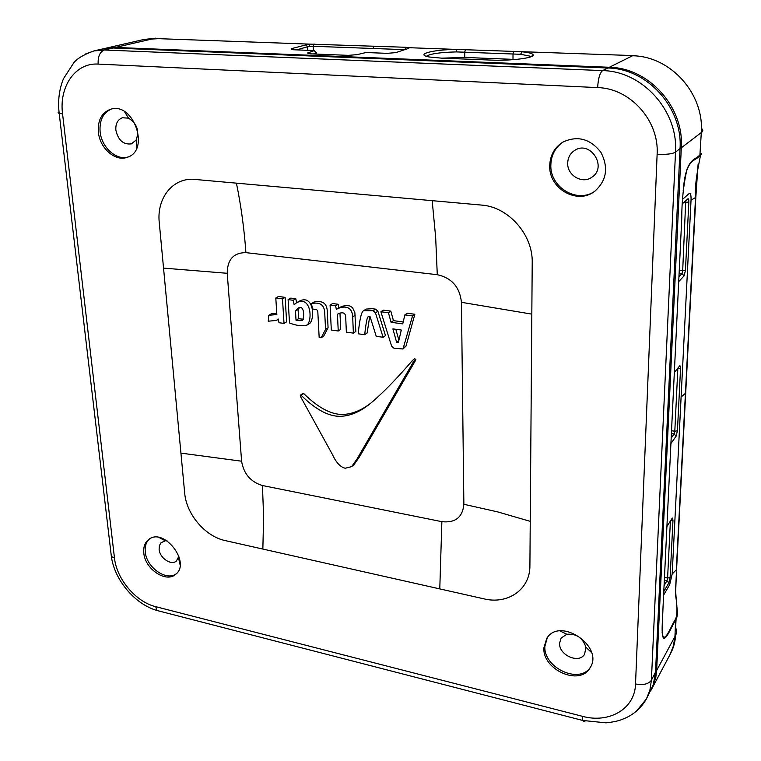 <?xml version="1.0" encoding="UTF-8"?>
<svg xmlns="http://www.w3.org/2000/svg" width="761" height="761" viewBox="0 0 761 761"><rect width="100%" height="100%" fill="white"/><g stroke="black" fill="none" stroke-linecap="round" stroke-linejoin="round"><path stroke-width="1.14" d="M666.902 526.574L672.049 518.45L672.534 518.06L672.971 520.343L670.118 577.513L668.852 582.897L663.773 591.592M674.332 372.51L679.915 365.622L680.553 368.4L677.433 430.793L676.12 436.196L670.907 443.549M682.522 203.625L687.915 198.811C688.6 198.488 688.905 199.601 688.838 202.141L685.433 270.488L684.072 275.91L678.707 281.608M663.602 595.131L669.661 584.714L672.182 573.994L676.31 569.818L695.525 197.774C693.823 178.911 703.269 147.301 699.873 155.577C695.43 161.218 690.627 158.278 686.099 172.433M672.182 573.994L691.036 200.162C691.197 195.168 690.579 192.952 689.162 193.503M689.162 193.522L682.75 199.182M691.036 200.162L695.82 197.375L698.056 164.642M662.118 632.267C663.839 646.717 671.145 625.295 675.682 618.921C677.461 613.699 677.404 605.737 675.511 595.045L676.596 569.114M530.731 56.847L529.504 56.029L520.581 54.288L521.989 51.777C528.733 52.471 532.453 53.47 533.138 54.773C535.202 57.855 510.897 60.994 491.159 60.09L441.485 58.14L429.527 57.027C414.203 54.526 432.705 49.56 456.581 49.417L636.206 55.686M520.581 54.288L456.4 51.91L456.581 49.417L409.123 47.705L408.752 48.352L395.739 52.633L387.073 53.337L365.965 52.528L357.118 54.64L348.357 55.353L310.64 53.86L307.511 53.023L314.35 50.587L293.632 49.76L291.625 49.579L291.368 48.666L309.09 44.1L405.784 47.277L409.123 47.705L408.486 48.447M676.577 569.542L675.549 590.222L676.748 606.117C677.851 612.386 677.547 616.924 675.835 619.739C672.039 625.561 667.473 637.613 664.03 638.431C660.691 637.062 662.726 618.95 663.04 606.85L681.751 218.559C681.751 201.085 683.511 184.619 687.031 169.161C691.464 158.031 695.925 159.487 700.149 154.607C701.69 153.018 702.032 152.961 701.195 154.416M664.058 585.666L666.959 580.729L667.597 578.046L670.393 521.057M671.164 438.117L674.151 433.951L674.807 431.249L677.861 368.058M678.945 276.804L682.008 273.58L682.684 270.868L685.728 200.771M404.785 49.655L313.151 46.278L307.606 46.754L296.666 49.874M316.624 52.576L313.465 53.974M515.787 59.463L464.771 57.456L441.77 58.15M456.4 51.91C439.982 52.347 429.975 53.803 426.379 56.295M412.567 360.391L414.774 358.669L415.906 359.772L359.363 457.019L353.97 464.648L351.611 466.655L345.19 468.234C340.357 467.102 336.096 462.517 332.405 454.469L300.262 396.091L300.376 395.206L301.204 395.359C316.624 410.54 330.483 417.475 342.764 416.162C351.81 415.325 360.98 411.13 370.274 403.577C382.345 393.504 396.395 379.149 412.395 360.514L413.613 361.551L357.004 459.016L351.611 466.655M300.376 395.206L302.897 393.418L303.725 393.561C319.106 408.695 332.928 415.611 345.18 414.288C353.846 413.489 362.607 409.599 371.463 402.626M276.785 313.675L271.458 313.713L268.814 315.273L268.243 321.209L276.395 320.429L278.193 318.983L279.011 322.721L284.015 323.415L282.493 298.883L275.796 298.008L278.44 296.486L285.128 297.361L286.621 321.827L284.015 323.415M288.105 299.615L289.513 322.978C296.6 325.765 302.555 326.402 307.387 324.909C312.733 318.707 310.517 295.116 296.39 302.888L294.136 304.704L293.185 300.281L288.105 299.615L290.731 298.093L295.791 298.75L296.647 302.735M307.387 324.909L309.955 323.301C315.292 317.109 313.094 293.584 298.997 301.337L296.39 302.888M321.152 337.77L323.682 336.115L328.077 327.763L327.306 312.134C327.22 303.534 322.778 300.167 313.989 302.041L311.42 303.601L312.562 309.004L315.415 309.385C317.061 309.518 317.879 310.65 317.87 312.8L319.163 337.484L321.152 337.77L325.556 329.399L324.766 313.722C324.681 305.094 320.229 301.727 311.42 303.601M330.093 305.113L332.614 303.544L338.122 304.257L338.845 307.777L342.612 306.15L347.092 305.484L350.012 306.008L352.514 307.634L354.883 312.704L355.825 331.454L353.37 333.118L352.685 316.842C352.067 304.029 341.166 306.55 336.333 309.366L335.611 305.836L330.093 305.113L331.301 330.036L338.236 330.997L337.446 314.179C342.07 311.905 344.8 312.476 345.646 315.901L346.36 332.138L353.37 333.118M338.236 330.997L340.719 329.351L339.986 313.38M383.097 337.275L385.485 335.582L377.894 311.22L375.544 309.128L372.272 308.7L366.117 309.071L363.663 310.678C361.485 311.468 359.668 319.163 358.203 333.794L364.681 334.697C366.07 322.512 367.24 316.547 368.181 316.795L370.074 316.652L376.238 336.314L383.097 337.275L375.468 312.847L373.118 310.745L363.663 310.678M364.681 334.697L367.106 333.023L369.713 316.614M403.206 321.951L393.456 320.647L390.821 311.116L383.297 310.136L380.89 311.763L391.573 346.084L393.932 348.196L402.988 348.995L412.538 315.901L414.869 314.245L407.211 313.247L404.862 314.892L402.75 323.872L391.078 322.303L388.433 312.742L390.821 311.116M402.988 348.995L406.022 346.074L414.869 314.245M262.44 485.518C250.635 481.941 243.701 473.837 241.608 461.204L227.225 273.294C227.339 259.539 233.57 252.652 245.908 252.642L437.28 274.702C451.73 277.898 459.787 287.097 461.442 302.317L463.868 504.296C462.621 517.318 455.287 523.111 441.865 521.665L262.44 485.518L263.629 516.89L262.849 549.062L225.085 540.557C205.232 536.41 186.359 514.227 184.695 493.166L159.258 222.564C156.509 197.936 173.099 177.085 195.006 179.444L481.532 205.08C508.434 206.868 533.023 234.683 532.215 262.64L529.903 565.813C530.122 589.452 507.92 604.738 483.986 598.859L262.849 549.062M567.706 162.987C566.993 175.306 582.289 184.419 591.83 177.237C607.83 167.258 590.27 139.805 574.66 150.421C570.265 153.332 567.944 157.517 567.706 162.987M563.501 141.746C555.454 147.13 551.24 154.835 550.85 164.842C549.67 187.358 577.513 204.081 595.083 191.04M549.727 165.537C550.136 155.244 554.541 147.415 562.931 142.069C577.609 135.334 590.26 138.759 600.905 152.324C608.762 167.686 606.65 180.718 594.56 191.42C577.066 205.118 548.51 188.386 549.727 165.537M559.582 643.159C558.707 655.126 579.064 664.163 584.629 654.165L585.894 647.269C582.821 637.87 576.477 633.533 566.84 634.255L561.133 638.06L559.582 643.159M547.34 637.547L544.876 646.374C543.402 667.825 579.587 684.662 590.441 667.15M543.887 647.82L546.817 638.251C560.058 616.458 604.605 646.726 589.994 667.92C579.863 686.47 542.374 669.775 543.887 647.82M115.853 130.093C118.155 140.262 123.349 144.847 131.425 143.867L136.095 140.034C139.558 130.863 137.047 123.577 128.533 118.164L122.378 117.755C117.67 119.601 115.491 123.72 115.853 130.093M111.306 109.089C103.106 112.761 99.368 120.257 100.1 131.558C101.413 147.168 116.224 160.752 127.972 157.004M98.378 132.1C97.655 120.286 101.679 112.685 110.44 109.318C133.584 101.251 150.564 150.792 127.144 157.318C115.32 161.912 99.71 148.157 98.378 132.1M167.049 540.843L165.299 540.786L160.961 542.783L159.391 545.647L159.116 549.318C159.658 557.975 171.082 565.784 176.381 561.057L178.892 556.205M149.375 539.035C146.122 542.079 144.752 546.341 145.256 551.82C146.302 567.211 166.193 581.471 176.21 573.832M143.791 552.933C143.258 547.007 144.875 542.545 148.623 539.559C163.739 526.783 191.629 562.94 175.515 574.441C165.85 583.183 144.866 568.828 143.791 552.933M391.078 322.303L393.456 320.647M412.538 315.901L404.862 314.892M388.433 312.742L380.89 311.763M401.304 330.027L398.355 342.555L396.614 342.307L392.904 328.885L401.304 330.027M398.888 340.3L395.844 329.285M396.614 342.307L398.793 340.719M335.611 305.836L338.122 304.257M336.333 309.366L338.845 307.777M325.556 329.399L328.077 327.763M293.185 300.281L295.791 298.75M295.487 311.021L298.369 307.958C303.829 304.6 304.923 316.157 302.336 320.467L296.029 320.248L295.487 311.021L298.084 309.461L299.663 307.434M296.029 320.248L298.616 318.659L298.084 309.461M303.287 319.259L298.616 318.659M282.493 298.883L285.128 297.361M275.796 298.008L276.842 314.569L268.814 315.273M681.105 397.033L685.699 393.076L695.811 197.613M309.841 46.402L309.09 44.1L154.112 38.507L115.453 47.439L609.333 67.272L632.553 55.772C670.622 56.228 704.21 93.565 701.309 132.547L681.304 147.805L656.648 670.508L674.959 636.472L675.682 618.921M608.848 68.052L609.333 67.272C648.914 67.786 684.234 107.12 681.304 147.805L680.049 148.11M655.563 671.145L656.648 670.508L655.792 677.509L651.692 689.038L670.07 654.508C672.03 650.474 674.627 646.403 675.739 634.902M670.013 654.479L673.437 645.88L674.959 636.472C676.624 634.189 676.852 631.173 675.635 627.425L676.12 618.141M701.737 128.638C703.288 130.217 703.145 131.52 701.309 132.547L699.873 155.577M160.476 38.554L143.962 39.486L155.71 38.174M663.059 606.336L663.04 606.85M668.852 582.897L666.959 580.729L664.324 580.186M664.458 577.399L667.597 578.046L670.118 577.513M676.12 436.196L674.151 433.951L671.392 433.523M671.525 430.736L674.807 431.249L677.433 430.793M680.553 368.4L677.309 368.752M684.072 275.91L682.008 273.58L679.107 273.275M679.24 270.507L685.433 270.488M688.838 202.141L683.987 202.312M670.546 520.819L672.971 520.343M143.953 39.458L103.848 48.685L115.453 47.439L114.73 48.067M314.055 43.976L313.151 46.278L313.37 50.511M307.786 50.302L307.606 46.754L305.722 44.614M316.443 54.088L316.395 53.108L314.455 50.892M291.368 48.666L292.243 49.665M373.908 46.126L373.042 48.485M309.137 53.755L308.224 52.718M405.784 47.277L404.966 49.551M513 59.329L513.009 53.755L513.818 51.253M465.542 49.522L464.714 51.986L464.771 57.456M163.539 268.11L227.225 273.294M241.608 461.204L180.928 453.118M432.181 200.666L435.663 237.375L437.28 274.702M245.908 252.642C244.243 229.09 241.085 205.917 236.424 183.144M530.246 521.352L497.57 511.868L463.868 504.296M461.442 302.317L531.825 314.131M441.865 521.665L439.782 588.9M98.15 64.095C97.817 56.495 99.891 51.796 104.362 49.998L602.607 70.602C599.82 72.866 598.165 78.535 597.661 87.601L98.15 64.095C75.396 62.516 58.882 86.687 62.573 113.922L114.464 557.927L111.372 556.519L110.916 552.714M114.464 557.927C116.576 579.064 135.905 601.951 155.691 606.669L156.956 610.484L161.275 611.597M62.573 113.922L58.521 113.132L58.159 112.571L59.016 111.829M85.146 54.145L93.917 50.939L104.362 49.998L113.008 48L102.611 48.951L93.917 50.939C84.233 54.364 77.574 58.245 73.922 62.592L63.524 78.621C59.149 89.322 57.712 100.918 59.196 113.418L111.372 556.519C114.521 580.053 134.83 604.148 156.956 610.484L582.688 720.448L582.298 716.282C609.181 723.778 635.026 708.872 635.53 683.958L657.124 154.255C659.311 120.704 630.27 88.276 597.661 87.601M655.525 672.077L651.397 680.286L649.904 690.065L646.412 698.95L653.204 685.005L655.497 672.667L680.03 148.776C682.959 107.986 647.535 68.528 607.858 68.005L602.607 70.602C642.626 71.163 678.422 111.039 675.502 152.219L651.397 680.286C648.486 684.12 643.197 685.347 635.53 683.958M585.066 721.057L583.849 721.789L582.688 720.448L605.984 722.845C613.271 722.056 618.626 720.914 622.06 719.411C628.263 717.223 638.945 711.849 646.412 698.95L636.348 711.25M680.039 148.519L675.502 152.219C672.239 153.979 666.113 154.664 657.124 154.255M155.691 606.669L582.298 716.282M608.087 68.014L113.418 48.019M403.701 347.815L406.022 346.074M375.468 312.847L377.894 311.22M373.118 310.745L375.544 309.128M301.204 395.359L303.725 393.561M413.613 361.551L415.906 359.772M352.685 316.842L355.149 315.225M299.967 320.79L302.555 319.192M683.197 190.688C683.92 182.431 684.881 176.352 686.089 172.462M685.68 393.427L676.596 569.104M316.7 54.098L316.643 53.023M314.597 50.844L316.176 52.48M529.504 56.029L529.494 57.246M531.368 56.59L533.138 54.773M651.093 690.122L651.692 689.038M566.84 634.255L560.02 630.964M585.894 647.269L591.525 652.51M128.533 118.164L124.452 111.582M136.095 140.034L136.904 147.577M165.299 540.786L159.02 537.504M178.521 557.927L180.1 564.852M178.797 559.145L179.558 558.536M164.195 540.205L164.966 539.616M412.472 360.448L414.774 358.669M276.395 320.429L278.269 319.306"/></g></svg>
